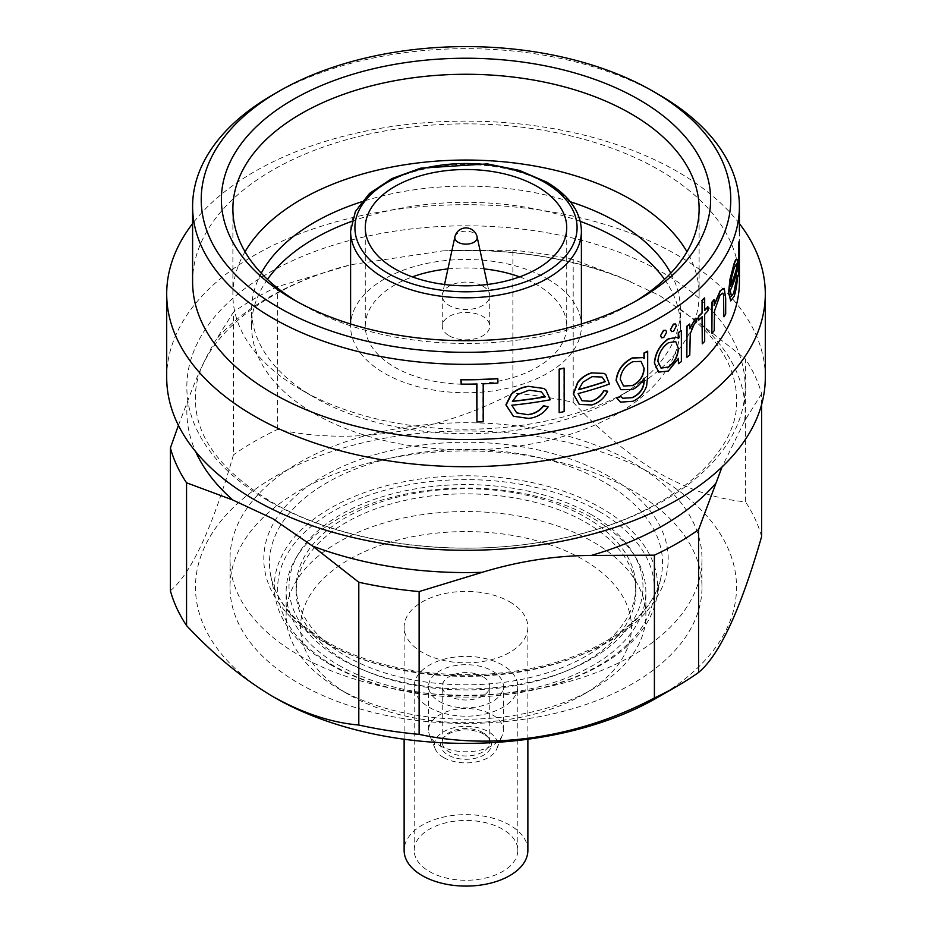 <?xml version="1.0" encoding="UTF-8"?>
<svg xmlns="http://www.w3.org/2000/svg" width="932" height="932" viewBox="0 0 932 932"><rect width="100%" height="100%" fill="white"/><g stroke="black" fill="none" stroke-linecap="round" stroke-linejoin="round"><path stroke-width="0.7" stroke-dasharray="4.66 3.5" d="M439.543 745.425A37.408 21.599 0 0 0 476.229 750.936A37.408 21.599 0 0 0 502.418 735.115A37.408 21.599 0 0 0 503.408 730.152A37.408 21.599 0 0 0 492.457 714.879A37.408 21.599 0 0 0 451.682 710.196A37.408 21.599 0 0 0 428.592 730.152A37.408 21.599 0 0 0 429.582 735.115A37.408 21.599 0 0 0 439.543 745.425M439.543 701.563A37.408 21.599 0 0 0 480.318 706.246A37.408 21.599 0 0 0 503.408 686.29A37.408 21.599 0 0 0 492.457 671.017A37.408 21.599 0 0 0 451.682 666.333A37.408 21.599 0 0 0 428.592 686.29A37.408 21.599 0 0 0 439.543 701.563M443.62 757.541A31.653 18.279 0 0 0 474.656 762.201A31.653 18.279 0 0 0 496.814 748.815A31.653 18.279 0 0 0 488.38 731.702A31.653 18.279 0 0 0 450.587 728.661A31.653 18.279 0 0 0 435.186 748.815A31.653 18.279 0 0 0 443.62 757.541M483.964 734.253A25.409 14.667 0 0 0 442.805 738.633A25.409 14.667 0 0 0 448.036 754.99A25.409 14.667 0 0 0 480.411 756.702A25.409 14.667 0 0 0 489.195 738.633A25.409 14.667 0 0 0 483.964 734.253M482.788 732.575A23.743 13.712 0 0 0 444.331 736.676A23.743 13.712 0 0 0 442.257 742.268A23.743 13.712 0 0 0 449.212 751.961A23.743 13.712 0 0 0 475.087 754.932A23.743 13.712 0 0 0 489.743 742.268A23.743 13.712 0 0 0 487.669 736.676A23.743 13.712 0 0 0 482.788 732.575M482.788 676.597A23.743 13.712 0 0 0 456.913 673.626A23.743 13.712 0 0 0 442.257 686.29A23.743 13.712 0 0 0 449.212 695.983A23.743 13.712 0 0 0 475.087 698.953A23.743 13.712 0 0 0 489.743 686.29A23.743 13.712 0 0 0 482.788 676.597M527.873 850.368A61.873 35.719 0 0 0 509.757 825.1A61.873 35.719 0 0 0 442.327 817.364A61.873 35.719 0 0 0 404.127 850.368M509.757 601.874A61.873 35.719 180 0 1 527.873 627.131A61.873 35.719 180 0 1 489.673 660.136A61.873 35.719 180 0 1 422.243 652.388A61.873 35.719 180 0 1 404.127 627.131A61.873 35.719 180 0 1 442.327 594.127A61.873 35.719 180 0 1 509.757 601.874M502.628 665.145A51.808 29.906 0 0 0 446.172 658.656A51.808 29.906 0 0 0 414.192 686.29A51.808 29.906 0 0 0 429.372 707.435A51.808 29.906 0 0 0 485.828 713.924A51.808 29.906 0 0 0 517.808 686.29A51.808 29.906 0 0 0 502.628 665.145M502.628 829.212A51.808 29.906 0 0 0 446.172 822.735A51.808 29.906 0 0 0 414.192 850.368A51.808 29.906 0 0 0 429.372 871.513A51.808 29.906 0 0 0 485.828 877.991A51.808 29.906 0 0 0 517.808 850.368A51.808 29.906 0 0 0 502.628 829.212M547.608 279.006A115.405 66.626 180 0 1 581.405 326.118A115.405 66.626 180 0 1 510.165 387.665A115.405 66.626 180 0 1 384.392 373.231A115.405 66.626 180 0 1 350.595 326.118A115.405 66.626 180 0 1 421.835 264.56A115.405 66.626 180 0 1 547.608 279.006M519.625 276.886A100.726 58.157 180 0 1 537.228 284.994A100.726 58.157 180 0 1 566.726 326.118A100.726 58.157 180 0 1 504.55 379.837A100.726 58.157 180 0 1 394.772 367.231A100.726 58.157 180 0 1 365.274 326.118A100.726 58.157 180 0 1 412.375 276.886M447.931 268.905A100.726 58.157 180 0 1 484.069 268.905M482.788 286.112A23.743 13.712 180 0 1 489.556 294.093A23.743 13.712 180 0 1 489.743 295.805A23.743 13.712 180 0 1 475.087 308.469A23.743 13.712 180 0 1 449.212 305.498A23.743 13.712 180 0 1 442.257 295.805A23.743 13.712 180 0 1 442.444 294.093A23.743 13.712 180 0 1 458.299 282.839A23.743 13.712 180 0 1 482.788 286.112M449.212 335.811A23.743 13.712 0 0 0 475.087 338.782A23.743 13.712 0 0 0 489.743 326.118A23.743 13.712 0 0 0 482.788 316.426A23.743 13.712 0 0 0 456.913 313.455A23.743 13.712 0 0 0 442.257 326.118A23.743 13.712 0 0 0 449.212 335.811M454.898 236.868A11.184 6.466 180 0 1 458.09 233.105A11.184 6.466 180 0 1 473.91 233.105A11.184 6.466 180 0 1 477.102 236.868M261.24 273.192A214.407 123.781 0 0 0 251.593 309.902A214.407 123.781 0 0 0 314.387 397.428L301.164 389.797A233.117 134.581 0 0 0 630.836 389.797A233.117 134.581 0 0 0 699.117 294.629A233.117 134.581 0 0 0 686.966 251.745M245.034 251.745A233.117 134.581 0 0 0 232.884 294.629A233.117 134.581 0 0 0 301.164 389.797L314.387 397.428A214.407 123.781 0 0 0 314.399 397.428A214.407 123.781 0 0 0 617.613 397.428A214.407 123.781 0 0 0 680.407 309.902A214.407 123.781 0 0 0 670.76 273.192M570.361 201.778A214.407 123.781 0 0 0 361.639 201.778M599.183 511.47A188.346 108.741 180 0 1 643.464 624.778A188.346 108.741 180 0 1 485.246 696.53A188.346 108.741 180 0 1 446.754 696.53A188.346 108.741 180 0 1 332.817 665.25A188.346 108.741 180 0 1 332.817 511.47A188.346 108.741 180 0 1 599.183 511.47M330.476 664.679A191.654 110.652 0 0 0 446.416 696.507A191.654 110.652 0 0 0 485.584 696.507A191.654 110.652 0 0 0 656.291 599.66A191.654 110.652 0 0 0 601.524 508.185A191.654 110.652 0 0 0 382.19 486.923A191.654 110.652 0 0 0 275.709 599.66A191.654 110.652 0 0 0 330.476 664.679M591.156 514.534A176.987 102.182 0 0 0 340.844 514.534A176.987 102.182 0 0 0 340.844 659.041A176.987 102.182 0 0 0 591.156 659.041A176.987 102.182 0 0 0 591.156 514.534M297.192 301.677A233.117 134.581 0 0 0 301.164 304.03L293.021 299.323L301.164 304.03A233.117 134.581 0 0 0 630.836 304.03A233.117 134.581 0 0 0 634.808 301.677M632.875 462.645A235.994 136.247 0 0 0 375.689 433.112A235.994 136.247 0 0 0 230.006 558.99A235.994 136.247 0 0 0 299.125 655.324A235.994 136.247 0 0 0 556.311 684.857A235.994 136.247 0 0 0 701.994 558.99A235.994 136.247 0 0 0 632.875 462.645M632.875 490.838A235.994 136.247 0 0 0 375.689 461.305A235.994 136.247 0 0 0 230.006 587.183A235.994 136.247 0 0 0 299.125 683.529A235.994 136.247 0 0 0 556.311 713.062A235.994 136.247 0 0 0 701.994 587.183A235.994 136.247 0 0 0 632.875 490.838M739.402 281.709A273.402 157.846 0 0 0 659.32 170.09A273.402 157.846 0 0 0 361.371 135.874A273.402 157.846 0 0 0 192.598 281.709M739.402 223.598A299.3 172.804 0 0 0 677.634 171.733A299.3 172.804 0 0 0 192.598 223.598M765.3 377.495A299.3 172.804 0 0 0 677.634 255.298A299.3 172.804 0 0 0 351.457 217.843A299.3 172.804 0 0 0 166.7 377.495M476.683 384.019L476.683 383.856A273.402 157.846 180 0 1 460.874 383.949M497.595 378.578L497.595 382.912A273.402 157.846 180 0 1 482.939 383.669L482.939 421.625A273.402 157.846 180 0 1 476.683 421.812M528.642 386.279L543.577 388.341L545.616 389.716L550.055 399.642A273.402 157.846 180 0 1 511.575 405.082L516.433 412.748L527.838 414.589M547.923 406.69C543.426 413.389 536.96 417.256 528.514 418.293L513.276 416.115M642.614 357.504L643.965 358.377M647.472 351.236L647.472 375.759L646.435 385.766C643.849 393.199 639.236 398.325 632.618 401.156L620.316 402.03M620.584 396.45L622.529 398.162L632.257 397.521M643.965 378.462L643.965 377.984C641.006 383.355 637.069 387.164 632.141 389.436L620.665 389.576M697.089 318.033L695.691 322.6L694.363 323.218L690.064 333.54L689.575 354.929A273.402 157.846 180 0 1 686.826 357.142M689.575 324.021L689.575 328.577L694.853 318.989M704.464 297.914L704.464 310.391A273.402 157.846 0 0 0 704.674 310.17M707.772 306.873L707.772 310.671A273.402 157.846 180 0 1 704.464 314.177L704.464 341.298A273.402 157.846 180 0 1 702.064 343.71M702.064 316.927L702.064 316.6A273.402 157.846 180 0 1 698.546 319.979M723.582 295.421L722.638 292.963L719.795 295.129L714.32 310.659L713.994 330.534A273.402 157.846 180 0 1 711.873 333.108M713.994 299.626L714.215 305.323M723.919 288.198L725.469 298.054L725.469 313.839A273.402 157.846 180 0 1 723.791 316.659M736.711 259.073L737.666 267.193A273.402 157.846 180 0 1 730.024 290.435L731.201 295.98L733.764 292.706M737.375 275.301C736.793 284.178 735.639 291.11 733.903 296.108L730.443 300.733M739.029 241.411L739.029 272.319A273.402 157.846 180 0 1 738.633 275.895M739.659 231.451L739.402 248.658M676.83 337.256L678.251 338.316M681.164 330.557L681.164 361.465A273.402 157.846 180 0 1 678.251 363.573M678.251 358.785L668.139 370.913L658.446 372.008M665.599 330.149L666.462 332.107L663.502 337.442L661.382 337.675M675.316 323.823L676.131 325.757L673.335 331.186L671.331 331.489M591.703 372.8L603.901 373.278L605.567 374.443L609.202 383.902A273.402 157.846 180 0 1 577.875 393.467L581.801 400.597L591.063 401.191M607.454 391.172C604.064 398.092 598.787 402.636 591.599 404.826L579.25 404.313M563.942 368.07L563.942 411.455A273.402 157.846 180 0 1 559.153 412.492M178.42 425.376L187.32 402.007C197.06 375.573 206.787 354.603 216.515 339.108L233.431 312.127L233.431 454.909C212.473 527.885 191.456 573.168 170.393 590.748M277.596 429.419L277.596 286.637L351.061 264.688L442.793 250.871L512.88 250.23L512.88 393.013C438.669 432.215 352.156 445.764 277.596 429.419A299.3 172.804 0 0 0 233.431 454.909M573.203 402.344L573.203 259.562L619.442 276.769L659.32 295.374L699.198 322.822L745.449 359.006L745.449 501.789C717.826 499.412 689.121 489.894 659.32 473.223C629.449 455.422 600.732 431.796 573.203 402.344A299.3 172.804 0 0 0 512.88 393.013M657.293 697.625A270.525 156.192 0 0 0 657.293 476.741A270.525 156.192 0 0 0 274.719 476.741A270.525 156.192 0 0 0 274.707 697.625M761.607 536.622A299.3 172.804 0 0 0 745.449 501.789M580.228 221.362A214.407 123.781 0 0 0 351.772 221.362M267.461 279.39A214.407 123.781 0 0 0 251.593 326.118A214.407 123.781 0 0 0 314.399 413.645A214.407 123.781 0 0 0 548.051 440.475A214.407 123.781 0 0 0 680.407 326.118A214.407 123.781 0 0 0 664.539 279.39M338.817 688.806A179.864 103.848 0 0 0 593.195 688.806A179.864 103.848 0 0 0 645.864 615.376A179.864 103.848 0 0 0 593.183 541.946A179.864 103.848 0 0 0 397.172 519.439A179.864 103.848 0 0 0 286.136 615.376A179.864 103.848 0 0 0 338.805 688.806A179.864 103.848 0 0 0 338.817 688.806L348.987 694.689A165.477 95.542 0 0 0 583.013 694.689A165.477 95.542 0 0 0 583.013 559.573A165.477 95.542 0 0 0 348.987 559.573A165.477 95.542 0 0 0 348.987 694.689L338.805 688.806M338.817 665.308A179.864 103.848 0 0 0 534.828 687.828A179.864 103.848 0 0 0 645.864 591.878A179.864 103.848 0 0 0 593.183 518.448A179.864 103.848 0 0 0 397.172 495.94A179.864 103.848 0 0 0 286.136 591.878A179.864 103.848 0 0 0 338.817 665.308M345.935 661.196A169.799 98.035 0 0 0 530.984 682.457A169.799 98.035 0 0 0 635.799 591.878A169.799 98.035 0 0 0 586.065 522.561A169.799 98.035 0 0 0 401.016 501.311A169.799 98.035 0 0 0 296.201 591.878A169.799 98.035 0 0 0 345.935 661.196M345.935 656.105A169.799 98.035 0 0 0 530.984 677.354A169.799 98.035 0 0 0 635.799 586.787A169.799 98.035 0 0 0 586.065 517.47A169.799 98.035 0 0 0 401.016 496.22A169.799 98.035 0 0 0 296.201 586.787A169.799 98.035 0 0 0 345.935 656.105M761.607 404.558L761.607 393.84A299.3 172.804 0 0 0 745.449 359.006M573.203 259.562A299.3 172.804 0 0 0 512.88 250.23M277.596 286.637A299.3 172.804 0 0 0 233.431 312.127M761.607 393.84L744.68 420.81L722.055 466.967M272.668 94.901A273.402 157.846 180 0 1 659.32 94.901M730.397 286.462L730.164 286.334A273.402 157.846 0 0 0 730.478 285.646M736.944 266.773L736.292 263.663L733.997 267.682L731.469 277.084L730.164 286.334M678.251 348.195L675.502 341.45L668.279 342.627C661.988 347.112 658.446 353.286 657.677 361.15L661.068 368.082M643.965 368.291L640.832 361.267L632.56 361.604C625.081 365.402 620.898 371.227 620.036 379.091L623.368 385.93L632.339 385.557M605.101 381.538L601.827 376.912L591.925 376.528L582.71 382.073L578.341 389.553M545.045 396.752L541.049 391.708L528.91 390.042L517.551 394.341L512.157 401.226M268.602 500.95A279.157 161.166 0 0 0 663.398 500.95A279.157 161.166 0 0 0 663.398 273.018A279.157 161.166 0 0 0 268.602 273.018A279.157 161.166 0 0 0 268.602 500.95M581.405 231.183A115.405 66.626 0 0 0 547.608 184.07A115.405 66.626 0 0 0 421.835 169.624A115.405 66.626 0 0 0 350.595 231.183M608.98 476.438A202.209 116.745 0 0 0 323.02 476.438A202.209 116.745 0 0 0 323.02 641.531A202.209 116.745 0 0 0 608.98 641.531A202.209 116.745 0 0 0 608.98 476.438M327.027 643.138A196.535 113.471 180 0 1 270.874 576.465A196.535 113.471 180 0 1 380.058 460.862A196.535 113.471 180 0 1 604.973 482.671A196.535 113.471 180 0 1 661.126 576.465A196.535 113.471 180 0 1 530.203 670.143A196.535 113.471 180 0 1 327.027 643.138M187.32 402.007A279.157 161.166 0 0 0 195.708 451.717M340.762 267.368A279.157 161.166 0 0 0 216.515 339.108M619.442 276.769A279.157 161.166 0 0 0 449.713 250.51M744.68 420.81A279.157 161.166 0 0 0 699.198 322.822M679.556 308.643C703.916 326.293 720.459 345.201 729.185 365.391C734.101 376.679 736.548 387.957 736.525 399.199C740.125 457.67 658.19 524.728 540.758 542.168C446.591 558.047 338.351 541.434 271.13 501.731C220.535 470.695 195.312 436.526 195.475 399.199C193.18 347.962 254.04 289.281 351.061 264.7M503.408 730.152L503.408 686.29M496.814 748.815L502.418 735.115M444.331 736.676L442.805 738.633M442.257 742.268L442.257 686.29M527.873 739.227L527.873 627.131M414.192 850.368L414.192 686.29M581.405 326.118L581.405 323.987M365.274 326.118L365.274 227.664M489.743 295.805L489.743 326.118M487.459 284.481L489.556 294.093M656.291 599.66L661.126 576.465C653.938 618.056 596.177 658.668 520.196 670.329C452.474 681.851 374.757 670.073 325.897 641.251C294.384 622.448 276.047 600.849 270.874 576.465L275.709 599.66M232.884 294.629L232.884 208.861M230.006 587.183L230.006 558.99M442.793 250.871C512.309 248.04 574.939 258.292 630.696 281.639M251.593 326.118L251.593 309.902M645.864 615.376L645.864 591.878M583.013 694.689L593.195 688.806M635.799 591.878L635.799 586.787M296.201 591.878L296.201 586.787M286.136 615.376L286.136 591.878M680.407 326.118L680.407 309.902M701.994 587.183L701.994 558.99M699.117 294.629L699.117 208.861M630.836 304.03L638.979 299.323M617.613 397.428L630.836 389.797M444.541 284.481L442.444 294.093M442.257 295.805L442.257 326.118M566.726 326.118L566.726 227.664M350.595 326.118L350.595 323.987M517.808 850.368L517.808 686.29M404.127 739.227L404.127 627.131M489.743 742.268L489.743 686.29M487.669 736.676L489.195 738.633M435.186 748.815L429.582 735.115M428.592 730.152L428.592 686.29"/><path stroke-width="1.4" d="M404.127 739.227L404.127 850.368A61.873 35.719 0 0 0 422.243 875.626A61.873 35.719 0 0 0 489.673 883.373A61.873 35.719 0 0 0 527.873 850.368L527.873 739.227M537.228 186.54A100.726 58.157 0 0 0 427.45 173.935A100.726 58.157 0 0 0 365.274 227.664A100.726 58.157 0 0 0 394.772 268.777A100.726 58.157 0 0 0 504.55 281.382A100.726 58.157 0 0 0 566.726 227.664A100.726 58.157 0 0 0 537.228 186.54M412.375 276.886A100.726 58.157 180 0 1 447.931 268.905M484.069 268.905A100.726 58.157 180 0 1 519.625 276.886M487.459 284.481L477.102 236.868A11.184 6.466 180 0 1 473.91 242.25A11.184 6.466 180 0 1 458.09 242.25A11.184 6.466 180 0 1 454.898 236.868L444.541 284.481M686.966 251.745A233.117 134.581 0 0 0 630.836 199.46A233.117 134.581 0 0 0 245.034 251.745M670.76 273.192A214.407 123.781 0 0 0 617.601 222.375A214.407 123.781 0 0 0 570.361 201.778M361.639 201.778A214.407 123.781 0 0 0 261.24 273.192M293.021 299.323L293.021 299.323A244.627 141.233 180 0 1 293.032 99.596A244.627 141.233 180 0 1 638.979 99.596A244.627 141.233 180 0 1 638.979 299.323A244.627 141.233 180 0 1 293.021 299.323M634.808 301.677A233.117 134.581 0 0 0 699.117 208.861A233.117 134.581 0 0 0 630.836 113.692A233.117 134.581 0 0 0 376.796 84.521A233.117 134.581 0 0 0 232.884 208.861A233.117 134.581 0 0 0 297.192 301.677M278.785 307.548A264.77 152.86 0 0 0 653.216 307.548A264.77 152.86 0 0 0 653.227 91.371A264.77 152.86 0 0 0 653.216 91.371L659.32 94.901A273.402 157.846 180 0 1 659.332 94.901A273.402 157.846 180 0 1 739.402 206.508A273.402 157.846 180 0 1 570.629 352.343A273.402 157.846 180 0 1 272.68 318.127A273.402 157.846 180 0 1 192.598 206.508A273.402 157.846 180 0 1 272.668 94.901L278.773 91.371A264.77 152.86 0 0 0 278.785 307.548M192.598 206.508L192.598 281.709A273.402 157.846 0 0 0 272.68 393.316A273.402 157.846 0 0 0 570.629 427.543A273.402 157.846 0 0 0 739.402 281.709L739.402 248.658M192.598 223.598A299.3 172.804 0 0 0 166.7 293.918A299.3 172.804 0 0 0 254.366 416.103A299.3 172.804 0 0 0 580.543 453.569A299.3 172.804 0 0 0 765.3 293.918A299.3 172.804 0 0 0 739.402 223.598M166.7 293.918L166.7 377.495A299.3 172.804 0 0 0 254.366 499.68A299.3 172.804 0 0 0 580.543 537.135A299.3 172.804 0 0 0 765.3 377.495L765.3 293.918M476.951 421.975A273.693 158.009 0 0 0 483.207 421.788L483.207 383.821A273.693 158.009 0 0 0 497.851 383.064L497.851 378.73A273.693 158.009 180 0 1 461.165 379.778L461.165 384.112A273.693 158.009 0 0 0 476.951 384.007L476.951 421.975L476.683 384.019M461.165 384.112L460.874 379.604A273.402 157.846 0 0 0 497.595 378.578L497.851 378.73M527.838 414.589C534.409 413.761 539.605 410.802 543.438 405.7L548.144 406.818L543.671 405.839C539.873 410.919 534.677 413.878 528.083 414.728L527.838 414.589M511.47 394.213L506.146 405.012L513.276 416.115L505.89 404.872L511.225 394.061C516.048 389.692 521.862 387.095 528.642 386.279L528.875 386.419C522.153 387.223 516.34 389.821 511.47 394.213L511.225 394.061M620.863 389.692L632.35 389.564C637.232 387.328 641.169 383.506 644.163 378.101L644.163 379.708C644.373 387.828 640.47 393.805 632.467 397.638L622.739 398.279L620.794 396.566A273.693 158.009 180 0 1 616.868 398.092L620.526 402.146L632.828 401.284C639.41 398.477 644.024 393.351 646.645 385.895L647.682 375.876L647.682 351.352A273.693 158.009 180 0 1 644.163 353.123L644.163 358.529L642.812 357.62L632.467 358.051C622.844 363.049 617.45 370.552 616.297 380.582L620.863 389.692L616.099 380.466C617.229 370.458 622.623 362.956 632.257 357.935L642.824 357.62M643.965 358.377L643.965 353.007A273.402 157.846 0 0 0 647.472 351.236L647.682 351.352M620.514 402.158L616.658 397.976A273.402 157.846 0 0 0 620.584 396.45L620.794 396.566M632.467 397.638L632.257 397.521C640.214 393.758 644.117 387.782 643.965 379.592L643.965 378.462M686.826 357.142L686.826 326.235A273.402 157.846 0 0 0 689.575 324.021L689.785 324.15A273.693 158.009 180 0 1 687.035 326.351L686.826 357.142M694.853 318.989L697.299 318.162L694.853 318.989M702.274 312.919A273.693 158.009 180 0 1 698.755 316.309L698.546 319.979L698.546 316.181A273.402 157.846 0 0 0 702.064 312.803L702.064 300.325A273.402 157.846 0 0 0 704.464 297.914L704.674 298.03A273.693 158.009 180 0 1 702.274 300.453L702.064 312.803M704.674 310.17A273.402 157.846 0 0 0 707.772 306.873L707.982 307.001A273.693 158.009 180 0 1 704.674 310.507L704.674 298.03M698.755 320.107A273.693 158.009 0 0 0 702.274 316.717L702.274 343.826L702.064 316.927M711.873 333.108L711.873 302.201A273.402 157.846 0 0 0 713.994 299.626L714.215 299.743A273.693 158.009 180 0 1 712.095 302.317L711.873 333.108M713.994 305.195L720.121 290.854L724.141 288.326L720.121 290.854M723.791 316.659L723.582 295.421L723.791 316.659M733.764 292.706L737.375 275.301L733.764 292.706M734.008 292.858L731.434 296.12L730.257 290.574A273.693 158.009 0 0 0 737.923 267.344L737.282 259.609C736.641 258.432 735.604 259.946 734.183 264.187L730.164 279.716L728.812 292.811L730.676 300.873L728.579 292.671L729.931 279.577L733.938 264.047C735.348 259.818 736.373 258.292 737.026 259.469M738.633 275.895L738.633 244.988A273.402 157.846 0 0 0 739.029 241.411L739.297 241.574A273.693 158.009 180 0 1 738.901 245.139L738.633 275.895M739.402 231.299L739.402 206.508M678.251 338.316L678.251 332.666A273.402 157.846 0 0 0 681.164 330.557L681.374 330.674A273.693 158.009 180 0 1 678.449 332.782L678.251 332.666M678.449 332.782L678.449 338.502L677.04 337.372L668.442 338.968C660.194 344.852 655.557 352.89 654.532 363.084L658.644 372.124L668.337 371.029L678.449 358.354L678.449 363.701L678.251 358.785M658.644 372.124L654.334 362.967C655.336 352.797 659.972 344.758 668.232 338.852L677.04 337.372M660.695 335.823L661.592 337.792L660.497 335.706L663.502 330.394L665.809 330.266L663.712 330.51L660.497 335.706M670.691 329.66L671.529 331.606L670.492 329.544L673.335 324.138L675.525 323.94L673.533 324.254L670.492 329.544M591.063 401.191C596.631 399.478 600.872 395.96 603.785 390.659L607.454 391.172L603.994 390.776C601.082 396.088 596.841 399.607 591.272 401.319L591.063 401.191M577.805 382.621L573.518 394.026L579.25 404.325L573.297 393.898L577.584 382.493C581.358 377.67 586.065 374.443 591.703 372.8L591.925 372.928C586.333 374.524 581.626 377.763 577.805 382.621L577.584 382.493M559.153 412.492L559.153 369.107A273.402 157.846 0 0 0 563.942 368.07L564.163 368.198A273.693 158.009 180 0 1 559.375 369.235L559.153 412.492M358.797 725.026L358.797 582.244L312.558 546.047L272.68 518.611L232.802 499.995L186.551 482.799L186.551 625.582C214.092 655.033 242.798 678.647 272.68 696.449C302.469 713.12 331.175 722.649 358.797 725.026A299.3 172.804 0 0 0 419.12 734.358C493.331 750.586 579.844 737.363 654.404 697.952A299.3 172.804 0 0 0 677.646 685.87A299.3 172.804 0 0 0 698.569 672.461C719.527 655.079 740.544 609.796 761.607 536.622L761.607 404.558M274.707 697.625L272.668 696.449L274.707 697.625A270.525 156.192 0 0 0 657.293 697.625L677.646 685.87M664.539 279.39A214.407 123.781 0 0 0 617.601 238.58A214.407 123.781 0 0 0 580.228 221.362M351.772 221.362A214.407 123.781 0 0 0 267.461 279.39M186.551 482.799A299.3 172.804 0 0 1 170.393 447.966L170.393 590.748A299.3 172.804 0 0 0 186.551 625.582M654.404 697.952L654.404 555.169A299.3 172.804 0 0 0 698.569 529.679L698.569 672.461M358.797 582.244A299.3 172.804 0 0 0 419.12 591.575L419.12 734.358M722.055 466.967L698.569 529.679M654.404 555.169L591.238 555.449C554.889 555.623 518.576 561.239 482.287 572.306L419.12 591.575M170.393 447.966L178.42 425.376M659.332 94.901L653.227 91.371A264.77 152.86 0 0 0 278.773 91.371M738.901 276.047A273.693 158.009 0 0 0 739.297 272.482L739.297 241.574M730.676 300.873L734.148 296.26C735.872 291.343 737.026 284.411 737.631 275.453M730.478 285.646A273.402 157.846 0 0 0 736.944 266.773L737.2 266.925A273.693 158.009 180 0 1 730.397 286.462L731.702 277.223L734.23 267.822L736.548 263.814L737.2 266.925M712.095 333.225A273.693 158.009 0 0 0 714.215 330.662L714.529 310.787L720.017 295.258L722.859 293.091L723.814 295.549M724.013 316.798A273.693 158.009 0 0 0 725.69 313.968L725.69 298.182L724.141 288.326M720.343 290.982L714.215 305.323L714.215 299.743M702.274 343.826A273.693 158.009 0 0 0 704.674 341.415L704.674 314.305A273.693 158.009 0 0 0 707.982 310.799L707.982 307.001M687.035 357.259A273.693 158.009 0 0 0 689.785 355.057L690.263 333.656L694.573 323.346L695.901 322.717L697.299 318.162M695.062 319.105L689.785 328.693L689.785 324.15M678.449 363.701A273.693 158.009 0 0 0 681.374 361.581L681.374 330.674M678.449 348.312C677.972 356.245 674.64 362.536 668.454 367.161L661.068 368.082L657.876 361.267C658.644 353.414 662.174 347.24 668.477 342.743L675.712 341.566L678.251 348.195C677.75 356.164 674.418 362.455 668.256 367.045L660.963 368.024M661.592 337.792L663.712 337.559L666.671 332.223L665.809 330.266M671.529 331.606L673.533 331.303L676.341 325.874L675.525 323.94M644.163 368.408L643.965 368.291C643.464 376.155 639.597 381.91 632.339 385.557L623.578 386.046L620.234 379.208C621.085 371.39 625.256 365.554 632.77 361.721L641.03 361.383L644.163 368.408C643.709 376.213 639.841 381.969 632.537 385.673M591.272 401.319L582.011 400.725L578.085 393.595A273.693 158.009 0 0 0 609.412 384.031L605.777 374.571L604.111 373.394L591.925 372.928M579.459 404.441L591.82 404.954C598.938 402.81 604.216 398.255 607.664 391.289M578.632 389.471A273.402 157.846 0 0 0 605.101 381.538L605.311 381.654A273.693 158.009 180 0 1 578.562 389.681L582.919 382.19L592.146 376.656L602.037 377.041L605.311 381.654M559.375 412.62A273.693 158.009 0 0 0 564.163 411.583L564.163 368.198M528.083 414.728L516.678 412.888L511.819 405.222A273.693 158.009 0 0 0 550.288 399.781L545.849 389.856L543.81 388.469L528.875 386.419M513.52 416.266L528.747 418.433C537.182 417.408 543.647 413.54 548.144 406.818M512.483 401.191A273.402 157.846 0 0 0 545.045 396.752L545.278 396.881A273.693 158.009 180 0 1 512.414 401.366L517.796 394.481L529.155 390.182L541.282 391.836L545.278 396.881M384.392 278.295A115.405 66.626 0 0 0 510.165 292.741A115.405 66.626 0 0 0 581.405 231.183C581.009 212.065 569.452 195.708 546.711 182.101L519.369 170.416L487.378 163.904L420.74 168.156L391.929 178.56L369.526 193.425L355.395 211.494L350.595 231.183A115.405 66.626 0 0 0 384.392 278.295M387.444 273.006A111.083 64.133 0 0 0 544.556 273.006A111.083 64.133 0 0 0 544.556 182.311A111.083 64.133 0 0 0 387.444 182.311A111.083 64.133 0 0 0 387.444 273.006M195.708 451.717A279.157 161.166 0 0 0 232.802 499.995M591.238 555.449A279.157 161.166 0 0 0 715.485 483.708M312.558 546.047A279.157 161.166 0 0 0 482.287 572.306M581.405 323.987L581.405 231.183M477.102 236.868A11.359 11.359 0 0 0 454.898 236.868M350.595 323.987L350.595 231.183"/></g></svg>
